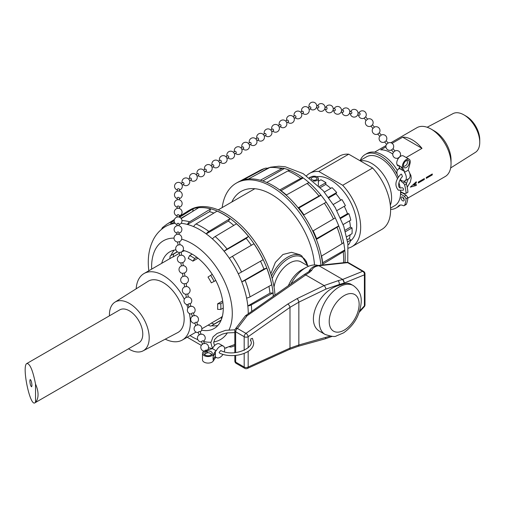 <?xml version="1.0" encoding="UTF-8"?>
<svg xmlns="http://www.w3.org/2000/svg" width="505" height="505" viewBox="0 0 505 505"><rect width="100%" height="100%" fill="white"/><g stroke="black" fill="none" stroke-linecap="round" stroke-linejoin="round"><path stroke-width="0.76" d="M223.336 346.121L219.568 343.949A6.666 3.851 120 0 0 212.46 348.627L205.434 350.52A5.555 3.207 0 0 0 202.505 353.342A5.555 3.207 0 0 0 207.05 356.492A5.555 3.207 0 0 0 213.243 354.491L215.37 351.303L216.228 350.805A6.666 3.851 -60 0 1 223.336 346.121A6.666 3.851 -60 0 1 224.258 351.77M109.44 315.821A28.122 16.236 60 0 1 109.427 314.861A28.122 16.236 60 0 1 114.944 302.167A28.122 16.236 60 0 1 143.376 318.219A28.122 16.236 60 0 1 143.06 350.868A28.122 16.236 60 0 1 128.485 348.803M26.879 363.486L119.792 309.849A19.045 10.996 60 0 1 138.016 319.507A19.045 10.996 60 0 1 140.264 341.708A19.045 10.996 60 0 1 138.831 342.832L34.927 402.82C29.953 406.752 21.519 365.525 26.879 363.486C29.984 363.619 32.869 370.481 35.533 384.084L35.533 402.176L34.927 402.82M35.533 402.176A19.045 10.996 -120 0 0 35.533 384.084M215.37 351.303L215.37 356.019L213.104 359.402A5.555 3.207 0 0 0 213.243 359.206L215.37 356.019L215.37 357.843L216.228 357.332A6.666 3.851 -60 0 0 216.67 357.666L216.172 357.382M223.008 354.346A6.666 3.851 -60 0 1 216.67 357.666M250.796 340.73L250.796 338.83L252.475 338.344L253.661 342.649C254.211 353.412 232.332 359.301 219.454 353.064L219.119 352.402L220.792 350.571C234.958 357.792 256.117 346.6 250.36 340.408M404.953 180.866L408.728 178.688A6.666 3.851 -120 0 0 408.223 170.198L409.921 163.803A5.555 3.207 120 0 0 409.113 159.22A5.555 3.207 120 0 0 404.114 161.581A5.555 3.207 120 0 0 402.75 167.944L404.448 171.378L404.448 172.375A6.666 3.851 60 0 1 404.953 180.866A6.666 3.851 60 0 1 400.238 179.49M400.566 193.118L401.709 192.456L406.146 195.258L407.92 197.607L406.115 198.648A34.656 20.004 60 0 1 404.631 205.15A2.443 1.408 60 0 1 404.234 205.623A2.443 1.408 60 0 1 403.16 205.579A8.888 5.132 -120 0 0 399.253 205.421A8.888 5.132 -120 0 0 398.54 205.996A30.874 17.826 60 0 1 396.059 207.991A30.874 17.826 60 0 1 390.592 209.43M404.234 205.623L406.039 204.582A2.443 1.408 -120 0 0 406.437 204.108A34.656 20.004 -120 0 0 407.92 197.607M397.328 170.381A30.874 17.826 -120 0 0 366.99 153.463L365.184 154.505A30.874 17.826 60 0 1 397.201 174.414M396.059 207.991L397.864 206.943A30.874 17.826 -120 0 0 400.244 205.062M400.055 179.824A8.888 5.132 -120 0 0 403.16 182.943A2.443 1.408 60 0 1 404.631 185.07A34.656 20.004 60 0 1 406.115 193.282L407.92 192.241A34.656 20.004 -120 0 0 406.437 184.028A2.443 1.408 -120 0 0 404.966 181.901A8.888 5.132 60 0 1 404.006 181.162M402.895 197.303A2.222 1.281 -120 0 0 404.189 199.551M404.448 171.378L400.364 169.023L398.565 165.369A5.555 3.207 120 0 0 398.666 165.589L400.364 169.023L398.786 168.108L398.786 169.106A6.666 3.851 60 0 0 398.293 169.327L398.786 169.036M398.369 177.148A6.666 3.851 60 0 1 398.293 169.327M401.626 174.231L402.409 176.63C397.959 180.847 396.999 189.766 402.005 187.683C403.407 188.131 403.836 188.971 403.293 190.202L398.363 190.177C394.43 185.638 395.257 180.317 400.85 174.225L401.626 174.231M406.115 193.282L404.341 193.579L400.547 191.61A28.211 16.286 -120 0 0 400.497 190.776M400.162 187.898A28.211 16.286 -120 0 0 398.931 182.684M397.479 178.663A28.211 16.286 -120 0 0 366.516 156.815L359.888 160.64M390.548 208.092L394.727 205.68A28.211 16.286 -120 0 0 400.547 193.895L404.341 196.3L406.115 198.648M360.242 160.439A30.874 17.826 60 0 1 365.184 154.505M402.643 197.133A2.222 1.281 -120 0 0 401.532 197.026A2.222 1.281 -120 0 0 401.532 199.589A2.222 1.281 -120 0 0 403.754 200.87A2.222 1.281 -120 0 0 404.095 199.09A2.222 1.281 -120 0 0 402.643 197.133M406.146 195.258L404.341 196.3M400.547 193.895A28.211 16.286 -120 0 0 400.566 192.765A28.211 16.286 -120 0 0 400.547 191.61M407.87 198.086L445.195 176.542A28.211 16.286 -120 0 0 451.041 163.626A28.211 16.286 -120 0 0 431.093 129.078A28.211 16.286 -120 0 0 416.985 127.677L390.876 142.751M432.286 174.452A28.211 16.286 60 0 1 432.28 174.913L426.296 178.366A28.211 16.286 -120 0 0 426.302 177.905A28.211 16.286 -120 0 0 426.296 177.444L432.28 173.991A28.211 16.286 60 0 1 432.286 174.452M424.307 179.06A28.211 16.286 60 0 1 424.301 179.515L418.317 182.974A28.211 16.286 -120 0 0 418.323 182.513A28.211 16.286 -120 0 0 418.317 182.052L424.301 178.593A28.211 16.286 60 0 1 424.307 179.06M413.747 185.158L416.316 184.458A28.211 16.286 60 0 1 416.265 185.468L410.344 187.121L416.265 181.787A28.211 16.286 60 0 1 416.316 182.861L413.702 185.133L416.278 182.842L416.227 181.768M398.104 158.81A28.211 16.286 -120 0 0 397.542 158.229M392.783 154.113A28.211 16.286 -120 0 0 380.738 149.871L385.934 146.873M392.069 143.332L402.681 137.202A28.211 16.286 60 0 1 421.997 148.356L406.146 157.51M400.768 192.998A26.096 15.068 -120 0 0 400.85 191.767M270.806 273.773L275.364 262.392L282.952 254.495L291.499 252.323L299.831 254.697L301.744 255.801A28.211 16.286 120 0 0 271.494 276.033M306.232 261.161L307.741 265.781M318.137 265.491A28.211 16.286 120 0 0 306.541 267.24L302.236 269.537A22.567 13.029 120 0 0 301.618 269.878A22.567 13.029 120 0 0 288.368 285.685M308.593 266.274L301.018 261.899A22.567 13.029 120 0 0 289.731 263.017A22.567 13.029 120 0 0 274.045 287.137M353.292 285.565L350.066 283.778L347.244 283.229L344.625 283.583L337.353 285.906C316.774 292.824 305.127 324.178 320.34 331.69L325.075 334.424C331.368 336.532 335.143 337.024 336.406 335.913L343.589 332.852C353.999 325.441 359.857 315.379 361.17 302.665C361.776 295.475 359.15 289.775 353.292 285.565A28.211 16.286 120 0 0 339.183 286.96A28.211 16.286 120 0 0 320.751 311.819A28.211 16.286 120 0 0 325.075 334.424M306.541 267.24A28.211 16.286 120 0 0 305.771 267.669A28.211 16.286 120 0 0 290.924 283.892M338.072 280.692A2.822 1.54 78.7 0 1 339.253 284.53L344.378 282.97L342.693 279.448L338.072 280.692L324.128 285.571L297.079 298.632L287.781 304.054L245.954 333.376L237.426 328.452A2.822 1.875 -142.8 0 0 235.393 328.906L245.424 315.783L247.065 315.764L310.139 271.867L311.819 270.188C312.879 267.713 315.265 266.236 318.983 265.763L342.693 279.448M318.983 265.763L318.049 265.504M329.992 336.166L298.846 344.991L289.984 348.109L248.176 367.047A2.822 1.629 180 0 1 244.186 367.047L235.652 362.123A2.822 1.629 180 0 1 234.825 360.968L234.825 355.507M234.825 352.679L234.819 330.617A2.822 1.629 -0 0 0 235.646 331.766L244.174 336.69A2.822 1.629 -0 0 0 248.163 336.69L289.984 307.375L298.846 302.16L325.889 289.1L339.253 284.53L339.253 285.256M342.415 279.543A2.822 2.222 70.8 0 1 344.075 283.071L344.075 283.747M318.036 265.504L319.274 265.34A2.822 1.559 83.8 0 1 320.082 265.63L347.623 262.644L362.666 271.324L342.68 279.442M319.274 265.34L346.815 262.354A2.822 1.559 83.8 0 1 347.623 262.644A2.822 1.629 -60 0 1 348.532 262.72L363.568 271.4A2.822 1.629 120 0 0 362.666 271.324A2.822 2.178 67.9 0 1 364.402 274.834L364.402 305.828L359.636 311.055M309.079 271.482A2.822 2.355 19.1 0 1 311.819 270.188M198.011 258.2L192.916 261.142A38.367 22.151 -120 0 0 190.555 259.658A38.367 22.151 -120 0 0 188.188 258.409L189.646 255.574L192.146 254.129M184.325 299.263A38.367 22.151 -120 0 0 163.222 275.433A38.367 22.151 -120 0 0 144.039 273.533A38.367 22.151 -120 0 0 136.167 288.809M165.242 339.164A38.367 22.151 -120 0 0 182.406 339.985A38.367 22.151 -120 0 0 189.381 313.548M187.936 308.094A38.367 22.151 -120 0 0 186.673 304.54M184.641 250.789A38.367 22.151 -120 0 0 182.69 251.389L181.169 252.266M179.313 253.34L173.114 256.919A38.367 22.151 -120 0 0 171.372 257.752L144.039 273.533M201.855 328.761L209.739 324.21A38.367 22.151 -120 0 0 211.336 323.118L220.912 317.588A38.367 22.151 -120 0 0 222.402 316.199M223.267 308.031L220.767 309.47L217.579 309.319A38.367 22.151 -120 0 0 217.579 303.858L222.673 300.911M215.793 280.496L211.336 282.844A38.367 22.151 -120 0 0 207.991 277.056L212.251 274.366M196.78 257.234L194.652 258.465A40.627 23.457 -120 0 0 189.646 255.574M192.916 261.142L194.652 258.465M174.275 250.114A44.295 25.572 -120 0 0 170.968 255.429M211.551 325.725A44.295 25.572 -120 0 0 217.806 325.51M220.912 317.588L221.663 318.756M221.102 320.227A40.627 23.457 60 0 1 220.439 320.637L212.46 325.245A40.627 23.457 -120 0 0 214.152 324.084L211.336 323.118M177.419 251.837L173.682 253.99A40.627 23.457 -120 0 0 171.839 254.88A40.627 23.457 -120 0 0 170.141 256.035L169.794 258.667M173.114 256.919L173.682 253.99M208.161 325.119L210.61 326.129A40.627 23.457 -120 0 0 212.46 325.245M221.184 320.025L214.152 324.084M222.894 302.463L220.767 303.694L217.579 303.858M220.767 309.47A40.627 23.457 -120 0 0 220.767 303.694M214.152 281.443A40.627 23.457 -120 0 0 210.61 275.313M114.944 302.167L148.091 281.304A29.625 17.101 60 0 1 178.031 298.209A29.625 17.101 60 0 1 177.703 332.599L143.06 350.868M273.35 296.208A70.53 40.722 -120 0 0 223.627 214.303A70.53 40.722 -120 0 0 188.365 210.806A70.53 40.722 -120 0 0 186.32 212.132M274.979 295.072A70.53 40.722 -120 0 0 238.171 222.768A70.53 40.722 -120 0 0 225.262 213.356A70.53 40.722 -120 0 0 190 209.865L188.365 210.806M201.583 330.15A44.295 25.572 -120 0 0 214.095 328.534A44.295 25.572 -120 0 0 220.887 293.045A44.295 25.572 -120 0 0 191.95 254.015A44.295 25.572 -120 0 0 183.037 250.36M175.891 249.855A44.295 25.572 -120 0 0 169.806 251.818A44.295 25.572 -120 0 0 161.701 263.339M230.084 218.621L208.868 231.423A69.69 40.236 -120 0 0 196.003 223.993L217.081 211.115A70.466 40.684 60 0 1 223.582 214.379A70.466 40.684 60 0 1 230.084 218.621L228.38 221.114L206.236 233.897A68.326 39.447 -120 0 0 193.623 226.619A68.326 39.447 -120 0 0 187.424 224.46A68.326 39.447 -120 0 0 181.093 223.317M208.868 231.423A5.681 2.822 126.1 0 0 206.236 233.897A68.326 39.447 -120 0 1 212.435 238.903A5.681 2.317 131.6 0 1 215.187 236.523L236.479 223.784A70.466 40.684 60 0 1 248.498 236.466L246.232 238.417L224.087 251.2A68.326 39.447 -120 0 0 212.435 238.903M196.003 223.993A5.681 3.68 113 0 0 193.623 226.619M251.332 245.285A68.326 39.447 -120 0 0 246.232 238.417M241.529 272.056A69.69 40.236 -120 0 0 232.433 256.3L253.914 243.776A70.466 40.684 60 0 1 263.111 259.709L241.529 272.056A5.681 0.606 154.3 0 1 238.259 273.735A68.326 39.447 -120 0 0 229.339 258.289A68.326 39.447 -120 0 0 224.087 251.2A5.681 1.199 141.2 0 1 227.073 249.072A69.69 40.236 -120 0 0 215.187 236.523M263.913 269.045L266.735 268.06L245.108 280.313A5.681 1.199 158.8 0 1 241.769 281.834L263.913 269.045A68.326 39.447 -120 0 0 260.517 261.192M266.735 268.06A70.466 40.684 60 0 1 271.715 284.807L250.032 296.877A5.681 2.317 168.4 0 1 246.598 298.076A68.326 39.447 -120 0 0 241.769 281.834A68.326 39.447 -120 0 0 238.259 273.735M269.973 293.159L272.984 292.925L251.288 304.9A5.681 2.822 173.9 0 1 247.829 305.942L269.973 293.159A68.326 39.447 -120 0 0 268.95 286.348M272.984 292.925A70.466 40.684 60 0 1 273.268 296.265M179.13 216.594L187.709 211.273A70.466 40.684 60 0 1 193.251 208.754L192.689 211.406M181.194 218.52L198.667 207.7A70.466 40.684 60 0 1 210.686 208.893L209.569 211.677L187.424 224.46A5.681 4.015 105 0 1 189.678 221.796A69.69 40.236 -120 0 0 181.958 220.546M213.874 213.072A68.326 39.447 -120 0 0 209.569 211.677M233.764 225.407A68.326 39.447 -120 0 0 228.38 221.114M210.686 208.893L189.678 221.796M193.251 208.754L179.546 217.251M174.206 220.559L172.439 221.663A5.681 4.602 72.8 0 0 170.513 224.327A68.326 39.447 -120 0 0 165.766 226.398C160.824 229.302 156.904 233.304 154.006 238.398C149.133 247.362 147.372 257.815 148.716 269.758L148.83 270.768M189.716 213.243L180.998 218.28M174.395 222.086L170.513 224.327A68.326 39.447 -120 0 1 175.121 223.374M172.439 221.663A69.69 40.236 -120 0 0 166.953 224.151L162.768 227.351A5.681 4.602 47.2 0 0 161.65 229.245M159.422 231.271A5.681 4.482 35.1 0 0 158.734 231.978M226.701 347.8A5.681 4.482 -95.1 0 1 225.741 348.04M234.825 345.717L231.77 346.859A5.681 4.602 -107.2 0 1 229.567 346.878M224.643 348.28L234.093 344.745A68.326 39.447 -120 0 0 234.825 344.303M248.245 313.807A68.326 39.447 -120 0 0 247.829 305.942A68.326 39.447 -120 0 0 246.598 298.076M232.433 256.3A5.681 0.606 145.7 0 0 229.339 258.289M248.498 236.466L227.073 249.072M319.318 186.484L325.914 182.677A40.627 23.457 60 0 0 320.902 179.793L318.365 181.257M345.022 230.28L350.438 227.149L352.023 227.906L345.433 231.713M325.914 182.677L325.776 184.439A38.367 22.151 60 0 1 330.762 188.371M324.38 192.058L332.044 187.633A40.627 23.457 60 0 1 336.671 192.512L335.939 193.724A38.367 22.151 60 0 1 340.742 200.182M333.351 204.449L341.872 199.532A40.627 23.457 60 0 1 345.414 205.661L336.892 210.579M344.284 206.318A38.367 22.151 60 0 1 347.472 213.71L348.892 213.672A40.627 23.457 60 0 1 350.805 220.123L343.135 224.548M349.523 220.862A38.367 22.151 60 0 1 350.438 227.149M352.023 227.906A40.627 23.457 60 0 1 352.023 233.689L346.683 236.776M350.192 234.749A38.367 22.151 60 0 1 349.283 238.638L350.805 240.071A40.627 23.457 60 0 1 348.892 244.306L348.021 244.805M309.281 177.697L310.146 177.198A40.627 23.457 60 0 1 310.714 177.192M318.365 180.588A38.367 22.151 60 0 1 319.072 180.847M347.282 239.793L349.283 238.638M340.414 217.781L347.472 213.71M335.939 193.724L328.875 197.802M328.471 197.247L336.671 192.512M348.892 213.672L340.686 218.406M350.805 240.071L347.636 241.901M222.175 207.574A70.53 40.722 60 0 1 236.277 183.145L237.918 182.198A70.53 40.722 60 0 1 273.18 185.695L273.18 185.695A70.53 40.722 60 0 1 322.689 264.974A70.466 40.684 -120 0 0 322.626 264.267L322.638 262.752L344.776 249.969A68.326 39.447 60 0 1 344.984 262.556M236.277 183.145A70.53 40.722 60 0 1 258.636 181.15A70.53 40.722 60 0 1 271.545 186.635A70.53 40.722 60 0 1 320.978 265.157M231.827 202.006A60.935 35.18 60 0 1 241.074 191.452A60.935 35.18 60 0 1 271.545 194.469A60.935 35.18 60 0 1 314.489 264.955M266.728 182.45L287.938 170.917A5.681 3.68 -67 0 1 290.571 170.646A68.326 39.447 60 0 1 303.183 177.924L281.039 190.707L279.726 189.962A70.466 40.684 -120 0 0 273.224 185.72L273.224 185.72A70.466 40.684 -120 0 0 273.199 185.707M279.726 189.962L300.803 178.341A5.681 2.822 -53.9 0 1 303.183 177.924A68.326 39.447 60 0 1 309.382 182.93A68.326 39.447 60 0 1 321.035 195.227L298.891 208.009A68.326 39.447 60 0 1 303.991 214.871M321.622 255.984A68.326 39.447 60 0 1 322.638 262.752M316.376 239.402L337.05 227.231A69.69 40.236 60 0 1 341.967 243.795L321.35 256.149A70.466 40.684 -120 0 0 316.376 239.402L316.578 238.644L338.722 225.861A68.326 39.447 60 0 1 343.545 242.103A68.326 39.447 60 0 1 344.776 249.969A5.681 2.822 -6.1 0 1 343.23 251.825A69.69 40.236 60 0 1 343.57 262.707M313.188 230.798A68.326 39.447 60 0 1 316.578 238.644M324.368 203.218A69.69 40.236 60 0 1 333.464 218.974L312.753 231.05A70.466 40.684 -120 0 0 303.555 215.117L324.368 203.218A5.681 0.606 -34.3 0 1 326.287 202.316A68.326 39.447 60 0 1 335.206 217.762A68.326 39.447 60 0 1 338.722 225.861A5.681 1.199 -21.2 0 1 337.05 227.231M298.891 208.009L298.133 207.807A70.466 40.684 -120 0 0 286.12 195.126L307.128 183.441A5.681 2.317 -48.4 0 1 309.382 182.93M281.039 190.707A68.326 39.447 60 0 1 286.392 194.968M298.133 207.807L319.008 195.99A5.681 1.199 -38.8 0 1 321.035 195.227A68.326 39.447 60 0 1 326.287 202.316M333.464 218.974A5.681 0.606 -25.7 0 0 335.206 217.762M341.967 243.795A5.681 2.317 -11.6 0 0 343.545 242.103M322.626 264.267L343.23 251.825M243.107 179.976L264.374 168.582A5.681 4.602 -107.2 0 1 265.037 168.304A5.681 4.602 -107.2 0 1 267.467 168.354L257.5 174.105M248.391 178.997L269.733 167.54A5.681 4.482 -95.1 0 1 271.128 167.117L284.025 168.367A5.681 4.015 -75 0 1 284.372 168.487L262.783 180.954M260.346 180.222L281.62 168.72A5.681 4.015 -75 0 1 284.025 168.367M325.776 184.439L320.359 187.563M372.633 167.995L342.706 185.272L318.794 171.466L348.715 154.189L372.633 167.995A42.319 24.429 60 0 1 381.83 229.415L351.909 246.686A42.319 24.429 60 0 1 348.33 248.151M342.706 185.272A42.319 24.429 60 0 1 351.909 246.686M306.535 175.759A42.319 24.429 60 0 1 309.59 173.392A42.319 24.429 60 0 1 318.794 171.466M316.755 176.718A36.707 21.191 60 0 1 330.75 180.064A36.707 21.191 60 0 1 354.308 211.058A36.707 21.191 60 0 1 350.527 240.872M309.59 173.392L339.512 156.114A42.319 24.429 60 0 1 348.715 154.189M313.485 181.049A4.229 2.443 0 0 0 318.365 178.631A4.229 2.443 0 0 0 317.512 177.16A4.229 2.443 0 0 0 313.144 176.258A4.229 2.443 0 0 0 309.963 178.214M311.882 179.61A2.822 1.629 180 0 1 311.314 178.631A2.822 1.629 180 0 1 314.135 177.002A2.822 1.629 180 0 1 316.957 178.631A2.822 1.629 180 0 1 315.025 180.178A2.822 1.629 180 0 1 311.882 179.61M390.327 205.289A28.211 16.286 -120 0 0 391.59 197.947A28.211 16.286 -120 0 0 380.947 171.422A28.211 16.286 -120 0 0 360.368 160.918M431.093 129.078L434.281 130.915A23.697 13.679 -120 0 1 451.041 159.94L451.041 163.626M450.643 167.957L475.356 152.396A22.39 12.928 -120 0 0 479.75 142.296A22.39 12.928 -120 0 0 463.918 114.875A22.39 12.928 -120 0 0 452.979 113.631L427.148 127.254M463.918 114.875L466.197 116.194A19.165 11.066 -120 0 1 479.75 139.664L479.75 142.296M421.997 148.356L402.681 137.202M418.279 182.949L424.263 179.496L424.263 178.574M426.258 178.341L432.242 174.888L432.242 173.966M410.306 187.096L416.265 185.468M416.227 185.442L416.278 184.432M31.96 385.422C31.682 382.014 31.083 380.038 30.161 379.514L29.852 380.884C30.123 384.299 30.723 386.268 31.651 386.798L31.96 385.422M178.947 234.402L178.966 232.559A0.997 0.587 -179.4 0 0 178.858 232.294A0.997 0.587 -179.4 0 0 177.741 231.978A0.997 0.587 -179.4 0 0 176.965 232.534M179.035 225.754L179.054 223.911A0.997 0.587 -179.4 0 0 178.947 223.646A0.997 0.587 -179.4 0 0 177.829 223.33A0.997 0.587 -179.4 0 0 177.053 223.885M177.406 189.287A0.997 0.587 0.6 0 1 177.413 189.255A0.997 0.587 0.6 0 1 178.214 188.731A0.997 0.587 0.6 0 1 179.3 189.053A0.997 0.587 0.6 0 1 179.408 189.325L179.389 191.161M179.3 199.81L179.319 197.966A0.997 0.587 -179.4 0 0 179.212 197.701A0.997 0.587 -179.4 0 0 178.095 197.386A0.997 0.587 -179.4 0 0 177.318 197.935M179.212 208.458L179.231 206.614A0.997 0.587 -179.4 0 0 179.123 206.349A0.997 0.587 -179.4 0 0 178.006 206.034A0.997 0.587 -179.4 0 0 177.23 206.583M179.123 217.106L179.142 215.263A0.997 0.587 -179.4 0 0 179.035 214.997A0.997 0.587 -179.4 0 0 177.918 214.682A0.997 0.587 -179.4 0 0 177.141 215.231M397.656 165.817L397.094 164.68A5.555 3.207 -60 0 1 396.993 164.46L396.987 164.453A5.555 3.207 120 0 1 398.836 157.806L399.909 156.746A5.555 3.207 120 0 1 403.445 155.95L409.113 159.22M402.883 170.469L401.178 167.041A5.555 3.207 -60 0 1 401.077 166.82L398.565 165.369M404.448 172.375L408.223 170.198M409.063 163.86A4.223 2.437 120 0 0 408.444 160.375A4.223 2.437 120 0 0 404.732 162.048A4.223 2.437 120 0 0 404.227 167.685A4.223 2.437 120 0 0 409.063 163.86M182.179 185.196L183.788 184.23A0.997 0.581 -120.8 0 0 183.65 182.905A0.997 0.581 -120.8 0 0 182.772 182.513M191.243 179.78A0.997 0.581 -120.8 0 0 191.117 178.442A0.997 0.581 -120.8 0 0 190.233 178.057L188.618 179.023M220.104 160.224A0.997 0.581 59.2 0 1 220.988 160.615A0.997 0.581 59.2 0 1 221.114 161.953L219.511 162.907M212.043 167.363L213.653 166.404A0.997 0.581 -120.8 0 0 213.52 165.072A0.997 0.581 -120.8 0 0 212.637 164.68L211.021 165.646M206.179 170.867A0.997 0.581 -120.8 0 0 206.053 169.529A0.997 0.581 -120.8 0 0 205.169 169.137L203.553 170.103M197.108 176.277L198.718 175.317A0.997 0.581 -120.8 0 0 198.585 173.985A0.997 0.581 -120.8 0 0 197.701 173.6L196.085 174.56M226.979 158.45L228.588 157.491A0.997 0.581 -120.8 0 0 228.727 156.664A0.997 0.581 -120.8 0 0 228.033 155.799A0.997 0.581 -120.8 0 0 227.566 155.774L225.956 156.733M234.446 153.993L236.056 153.034A0.997 0.581 -120.8 0 0 236.189 152.207A0.997 0.581 -120.8 0 0 235.5 151.342A0.997 0.581 -120.8 0 0 235.027 151.317M263.288 134.45L264.898 133.49A0.997 0.581 59.2 0 1 265.365 133.516A0.997 0.581 59.2 0 1 266.015 134.267A0.997 0.581 59.2 0 1 265.927 135.207L264.311 136.167M256.849 140.624L258.459 139.664A0.997 0.581 -120.8 0 0 258.592 138.837A0.997 0.581 -120.8 0 0 257.897 137.972A0.997 0.581 -120.8 0 0 257.43 137.947L255.82 138.907M249.382 145.08L250.991 144.121A0.997 0.581 -120.8 0 0 251.124 143.294A0.997 0.581 -120.8 0 0 250.436 142.429A0.997 0.581 -120.8 0 0 249.962 142.404L248.353 143.363M241.914 149.537L243.524 148.577A0.997 0.581 -120.8 0 0 243.656 147.75A0.997 0.581 -120.8 0 0 242.968 146.886A0.997 0.581 -120.8 0 0 242.495 146.86L240.885 147.82M273.401 130.744A0.997 0.581 -120.8 0 0 273.483 129.81A0.997 0.581 -120.8 0 0 272.359 129.04L270.756 129.993M280.868 126.288A0.997 0.581 -120.8 0 0 280.95 125.354A0.997 0.581 -120.8 0 0 279.827 124.584L278.223 125.537M308.094 107.71L309.704 106.751A0.997 0.581 59.2 0 1 310.821 107.527A0.997 0.581 59.2 0 1 310.733 108.461M301.649 113.884L303.259 112.924A0.997 0.581 -120.8 0 0 303.353 111.984A0.997 0.581 -120.8 0 0 302.23 111.207L300.627 112.167M294.181 118.34L295.791 117.381A0.997 0.581 -120.8 0 0 295.886 116.44A0.997 0.581 -120.8 0 0 294.762 115.664L293.159 116.623M286.714 122.797L288.323 121.838A0.997 0.581 -120.8 0 0 288.418 120.897A0.997 0.581 -120.8 0 0 287.294 120.121M316.376 107.666L318.024 107.956A0.997 0.619 -80.1 0 0 318.762 107.249A0.997 0.619 -80.1 0 0 318.573 106.088A0.997 0.619 -80.1 0 0 318.358 105.981L316.717 105.697M324.633 109.105L326.28 109.396A0.997 0.619 -80.1 0 0 327.025 108.689A0.997 0.619 -80.1 0 0 326.836 107.527A0.997 0.619 -80.1 0 0 326.615 107.42M358.02 112.899L359.667 113.183A0.997 0.619 99.9 0 1 359.876 113.29A0.997 0.619 99.9 0 1 360.065 114.446A0.997 0.619 99.9 0 1 359.333 115.159M349.416 113.429L351.063 113.713A0.997 0.619 -80.1 0 0 351.802 113.006A0.997 0.619 -80.1 0 0 351.613 111.851A0.997 0.619 -80.1 0 0 351.398 111.744M341.153 111.984L342.8 112.274A0.997 0.619 -80.1 0 0 343.545 111.567A0.997 0.619 -80.1 0 0 343.356 110.412A0.997 0.619 -80.1 0 0 343.135 110.305L341.5 110.014M334.55 110.835A0.997 0.619 -80.1 0 0 335.282 110.128A0.997 0.619 -80.1 0 0 335.093 108.966A0.997 0.619 -80.1 0 0 334.878 108.865L333.237 108.575M403.388 166.284A3.889 3.889 0 0 0 405.433 165.773L406.557 164.807A3.889 3.889 0 0 0 406.809 160.356M366.081 120.424L364.061 118.132L365.456 117.084A3.889 3.889 0 0 0 360.008 111.618A3.889 3.889 0 0 0 358.878 113.044M366.087 120.48L367.596 119.174L365.576 116.825M372.93 128.377L370.91 126.086L372.305 125.038A3.889 3.889 0 0 0 367.558 119.129M372.936 128.434L374.445 127.127L372.425 124.779M379.779 136.331L377.759 134.04L379.154 132.992A3.889 3.889 0 0 0 374.413 127.083M398.312 157.901L399.708 156.853A3.889 3.889 0 0 0 394.96 150.945M393.477 152.239L394.998 150.989L392.972 148.64M393.483 152.295L391.457 149.941L392.858 148.899A3.889 3.889 0 0 0 388.111 142.991M386.628 144.285L388.149 143.035L386.123 140.687M386.634 144.342L384.608 141.993L386.003 140.946A3.889 3.889 0 0 0 381.262 135.037M379.785 136.388L381.294 135.081L379.274 132.733M187.683 293.992L185.815 294.232L186.307 297.319M187.791 293.916L188.283 297.003L186.414 297.243A3.889 3.889 0 0 0 188.22 304.717M186.566 286.524L184.647 286.865L184.155 283.785L186.13 283.469L186.616 286.556M184.906 276.077L182.98 276.418L182.494 273.338L184.413 272.99L184.956 276.109M179.376 241.75L177.507 241.99L178.107 245.001A3.889 3.889 0 0 0 179.174 252.468M179.919 244.729L178.107 245.001M181.036 252.197L179.168 252.437L179.767 255.448A3.889 3.889 0 0 0 180.834 262.916M181.579 255.183L179.767 255.448M182.696 262.65L180.828 262.884L181.428 265.895A3.889 3.889 0 0 0 182.494 273.363M183.246 265.63L181.428 265.895M190.997 306.522L190.006 303.776A0.997 0.372 160.1 0 0 188.933 303.764A0.997 0.372 160.1 0 0 188.125 304.458L189.116 307.204M216.228 350.805L212.46 348.627M206.551 351.07A4.223 2.437 0 0 0 203.837 353.342A4.223 2.437 0 0 0 205.074 355.065A4.223 2.437 0 0 0 209.676 355.596A4.223 2.437 0 0 0 212.283 353.342A4.223 2.437 0 0 0 206.551 351.07M202.505 353.342L202.505 359.882A5.555 3.207 0 0 0 206.867 363.013A5.555 3.207 0 0 0 213.104 361.233L213.16 361.138M215.37 357.83L213.243 361.024A5.555 3.207 180 0 1 213.104 361.22M215.37 353.115L213.243 356.309A5.555 3.207 180 0 1 213.104 356.505L213.104 359.402M207.505 352.282L207.448 351.979C206.425 351.171 205.832 351.505 205.686 352.976L205.933 353.67M213.943 359.97L215.37 357.843M206.791 350.192A0.997 0.372 160.1 0 0 206.646 350.116A0.997 0.372 160.1 0 0 205.049 350.647M204.449 343.697L203.458 340.951A0.997 0.372 160.1 0 0 202.385 340.938A0.997 0.372 160.1 0 0 201.577 341.632L202.574 344.372M194.362 315.814L193.364 313.068A0.997 0.372 160.1 0 0 192.298 313.056A0.997 0.372 160.1 0 0 191.49 313.75L192.481 316.496M197.726 325.106L196.729 322.36A0.997 0.372 160.1 0 0 195.662 322.354A0.997 0.372 160.1 0 0 194.854 323.048M201.091 334.398L200.094 331.659A0.997 0.372 160.1 0 0 199.027 331.646A0.997 0.372 160.1 0 0 198.213 332.341M234.825 360.968A2.822 2.822 0 0 0 236.239 363.411A2.822 1.629 -60 0 1 235.652 362.123L235.652 355.438M244.18 353.437L244.186 367.047A2.822 1.629 120 0 0 244.773 368.341A2.822 2.822 0 0 0 247.343 368.467A2.822 1.793 -114.4 0 0 248.176 367.047L248.17 351.366M248.17 347.806L248.163 336.69A2.822 1.446 -125 0 0 245.954 333.376A2.822 1.629 120 0 0 244.174 336.69L244.18 350.369M287.781 304.054A2.822 1.446 55 0 1 289.984 307.375L289.984 348.109A2.822 1.793 65.6 0 1 289.157 349.523A2.822 1.793 65.6 0 1 289.157 349.529L298.051 346.348A2.822 1.433 74.5 0 1 298.038 346.348L324.974 338.88L332.189 336.362M400.105 205.093L398.54 205.996M403.16 182.943L404.966 181.901M404.631 185.07L406.437 184.028M406.437 204.108L404.631 205.15M272.189 278.533A27.264 15.743 -60 0 1 288.582 258.522A27.264 15.743 -60 0 1 307.513 265.649M344.17 295.595A21.16 12.215 120 0 0 331.217 328.995A21.16 12.215 120 0 0 357.13 314.028A21.16 12.215 120 0 0 344.17 295.595M298.051 346.348A2.822 1.433 74.5 0 0 298.846 344.991L298.846 302.16A2.822 1.092 64.2 0 0 297.079 298.632M344.378 282.97L364.402 274.834A2.822 1.629 0 0 0 364.982 273.843L364.982 304.837A2.822 1.629 180 0 1 364.402 305.828A2.822 1.363 42.3 0 1 364.25 306.731A2.822 2.822 0 0 0 364.982 304.837M245.424 315.783L304.079 274.669A2.822 1.446 55 0 1 305.487 274.808L324.128 285.571A2.822 1.092 64.2 0 1 325.889 289.1M318.996 265.769L320.082 265.63M235.652 352.604L235.646 331.766A2.822 1.629 -60 0 1 237.426 328.452L247.065 315.764M310.139 271.867A2.822 1.641 -119.5 0 0 308.725 271.728L304.079 274.669M325.769 337.523A2.822 1.433 74.5 0 1 324.974 338.88M251.698 311.383A69.69 40.236 -120 0 0 251.288 304.9M250.032 296.877A69.69 40.236 -120 0 0 245.108 280.313M181.655 239.2A57.046 32.932 60 0 1 191.95 243.599A57.046 32.932 60 0 1 229.068 329.834M227.389 332.877A57.046 32.932 60 0 1 213.722 341.954M210.863 342.232A57.046 32.932 60 0 1 203.66 341.506M197.802 339.638A57.046 32.932 60 0 1 190.025 335.591M151.658 269.133A57.046 32.932 60 0 1 174.023 238.101M287.938 170.917A69.69 40.236 60 0 1 300.803 178.341M307.128 183.441A69.69 40.236 60 0 1 319.008 195.99M265.037 168.304L260.176 170.33A69.69 40.236 60 0 1 264.374 168.582M269.733 167.54A69.69 40.236 60 0 1 281.62 168.72M267.467 168.354A68.326 39.447 60 0 1 268.995 167.938M284.372 168.487A68.326 39.447 60 0 1 290.571 170.646M397.094 164.68L398.666 165.589M401.178 167.041L402.75 167.944M213.243 361.024L213.243 359.206M213.243 356.309L213.243 354.491M408.267 178.953L406.348 183.751M407.207 187.254L410.344 182.052L411.196 178.038L410.9 175.368L409.694 173.171M386.035 145.547L374.596 152.15M212.757 348.046L211.961 346.809L210.856 342.649L213.072 336.848L217.125 333.433L225.571 330.327L234.939 329.797M214.53 345.622L213.678 342.674L214.675 339.436L217.529 336.538L222.484 334.064L227.338 332.883L234.819 332.612M254.842 188.712L218.21 209.865M301.744 255.801L307.753 265.788M236.239 363.411L244.773 368.341M247.343 368.467L289.157 349.529M359.263 312.216L364.25 306.731M364.982 273.843A2.822 2.822 0 0 0 363.568 271.4M348.532 262.72A2.822 2.822 0 0 0 346.815 262.354M308.725 271.728L309.01 271.646C309.142 270.434 310.423 268.925 312.854 267.113C313.586 266.495 315.335 265.958 318.099 265.497M235.393 328.906A2.822 2.822 0 0 0 234.819 330.617M196.06 332.107L182.406 339.985M177.274 251.736L171.839 254.88M166.953 224.151L174.44 219.505M187.197 337.22L201.312 345.395M208.559 347.768L212.51 348.532M260.176 170.33L240.083 181.093M347.743 262.411L347.888 243.713L343.772 226.347L335.187 207.517L323.181 190.663L303.183 173.638L285.287 166.789L278.855 166.24L271.065 167.123M270.106 167.363L267.24 168.285M318.365 178.631L318.365 185.531M176.965 232.54L176.946 234.383M178.959 233.266A3.889 3.889 0 0 0 180.948 226.972A3.889 3.889 0 0 0 174.717 227.414A3.889 3.889 0 0 0 176.958 233.247M177.053 223.892L177.034 225.735M179.048 224.618A3.889 3.889 0 0 0 181.036 218.324A3.889 3.889 0 0 0 174.806 218.766A3.889 3.889 0 0 0 177.047 224.599M177.406 189.299L177.388 191.143M179.313 198.673A3.889 3.889 0 0 0 181.301 192.38A3.889 3.889 0 0 0 175.071 192.822A3.889 3.889 0 0 0 177.312 198.654M177.318 197.947L177.299 199.791M179.225 207.321A3.889 3.889 0 0 0 181.213 201.028A3.889 3.889 0 0 0 174.982 201.47A3.889 3.889 0 0 0 177.223 207.302M177.23 206.595L177.211 208.439M179.136 215.97A3.889 3.889 0 0 0 181.125 209.676A3.889 3.889 0 0 0 174.894 210.118A3.889 3.889 0 0 0 177.135 215.951M177.141 215.244L177.122 217.087M179.401 190.025A3.889 3.889 0 0 0 180.436 182.924A3.889 3.889 0 0 0 174.863 184.729A3.889 3.889 0 0 0 177.4 190.006M182.759 182.513L181.15 183.479M183.189 184.584A3.889 3.889 0 0 0 188.498 184.697A3.889 3.889 0 0 0 184.142 178.341A3.889 3.889 0 0 0 182.166 182.873M191.256 179.774L189.64 180.733M190.656 180.127A3.889 3.889 0 0 0 195.965 180.241A3.889 3.889 0 0 0 191.61 173.884A3.889 3.889 0 0 0 189.634 178.41M220.098 160.23L218.488 161.19M213.059 166.757A3.889 3.889 0 0 0 218.368 166.871A3.889 3.889 0 0 0 214.013 160.508A3.889 3.889 0 0 0 212.037 165.04M205.592 171.214A3.889 3.889 0 0 0 210.901 171.328A3.889 3.889 0 0 0 206.545 164.965A3.889 3.889 0 0 0 204.569 169.497M206.185 170.86L204.575 171.82M198.124 175.671A3.889 3.889 0 0 0 203.433 175.784A3.889 3.889 0 0 0 199.077 169.427A3.889 3.889 0 0 0 197.101 173.954M220.527 162.301A3.889 3.889 0 0 0 225.836 162.414A3.889 3.889 0 0 0 221.48 156.051A3.889 3.889 0 0 0 219.505 160.584M227.995 157.844A3.889 3.889 0 0 0 233.872 157.32A3.889 3.889 0 0 0 228.228 152.068A3.889 3.889 0 0 0 226.972 156.127M235.033 151.317L233.424 152.276M235.463 153.387A3.889 3.889 0 0 0 241.339 152.863A3.889 3.889 0 0 0 235.696 147.612A3.889 3.889 0 0 0 234.434 151.67M257.859 140.018A3.889 3.889 0 0 0 263.743 139.494A3.889 3.889 0 0 0 258.099 134.242A3.889 3.889 0 0 0 256.837 138.301M250.398 144.474A3.889 3.889 0 0 0 256.275 143.95A3.889 3.889 0 0 0 250.632 138.698A3.889 3.889 0 0 0 249.369 142.757M242.93 148.931A3.889 3.889 0 0 0 248.807 148.407A3.889 3.889 0 0 0 243.164 143.155A3.889 3.889 0 0 0 241.901 147.214M265.327 135.561A3.889 3.889 0 0 0 271.633 131.287A3.889 3.889 0 0 0 266.76 129.11A3.889 3.889 0 0 0 264.304 133.844M273.388 130.751L271.778 131.71M272.795 131.104A3.889 3.889 0 0 0 279.101 126.824A3.889 3.889 0 0 0 274.228 124.653A3.889 3.889 0 0 0 271.772 129.387M280.856 126.294L279.246 127.254M280.262 126.648A3.889 3.889 0 0 0 286.569 122.368A3.889 3.889 0 0 0 281.695 120.196A3.889 3.889 0 0 0 279.24 124.931M310.726 108.468L309.117 109.427M302.665 113.278A3.889 3.889 0 0 0 308.965 108.998A3.889 3.889 0 0 0 304.098 106.826A3.889 3.889 0 0 0 301.636 111.561M295.198 117.734A3.889 3.889 0 0 0 301.498 113.455A3.889 3.889 0 0 0 296.631 111.283A3.889 3.889 0 0 0 294.175 116.017M287.73 122.191A3.889 3.889 0 0 0 294.03 117.911A3.889 3.889 0 0 0 289.163 115.74A3.889 3.889 0 0 0 286.707 120.474M287.301 120.121L285.691 121.08M310.133 108.821A3.889 3.889 0 0 0 316.414 107.578A3.889 3.889 0 0 0 313.094 102.155A3.889 3.889 0 0 0 309.104 107.104M317.235 107.818A3.889 3.889 0 0 0 322.84 110.955A3.889 3.889 0 0 0 323.705 104.585A3.889 3.889 0 0 0 317.576 105.848M326.628 107.426L324.98 107.136M325.491 109.257A3.889 3.889 0 0 0 331.103 112.394A3.889 3.889 0 0 0 331.962 106.025A3.889 3.889 0 0 0 325.839 107.287M359.326 115.153L357.673 114.869M350.274 113.574A3.889 3.889 0 0 0 355.88 116.712A3.889 3.889 0 0 0 356.745 110.343A3.889 3.889 0 0 0 350.615 111.605M351.404 111.744L349.757 111.46M342.011 112.135A3.889 3.889 0 0 0 347.623 115.273A3.889 3.889 0 0 0 348.482 108.903A3.889 3.889 0 0 0 342.358 110.166M333.755 110.696A3.889 3.889 0 0 0 339.36 113.833A3.889 3.889 0 0 0 340.225 107.464A3.889 3.889 0 0 0 334.095 108.727M334.544 110.835L332.896 110.544M358.531 115.014A3.889 3.889 0 0 0 364.332 118.05M366.043 120.436A3.889 3.889 0 0 0 371.181 126.004M372.898 128.39A3.889 3.889 0 0 0 378.037 133.958M393.445 152.251A3.889 3.889 0 0 0 398.584 157.819M386.596 144.297A3.889 3.889 0 0 0 391.735 149.865M379.747 136.344A3.889 3.889 0 0 0 384.886 141.911M187.797 293.948A3.889 3.889 0 0 0 186.496 286.518M184.748 286.796A3.889 3.889 0 0 0 185.821 294.264M186.13 283.501A3.889 3.889 0 0 0 184.83 276.071M183.088 276.342A3.889 3.889 0 0 0 184.161 283.81M179.483 241.706A3.889 3.889 0 0 0 177.148 234.339A3.889 3.889 0 0 0 177.514 242.015M179.483 241.674L179.969 244.761M181.15 252.153A3.889 3.889 0 0 0 179.849 244.723M181.143 252.121L181.636 255.208M182.81 262.6A3.889 3.889 0 0 0 181.51 255.17M182.804 262.575L183.296 265.662M184.47 273.047A3.889 3.889 0 0 0 183.17 265.617M190.095 304.035A3.889 3.889 0 0 0 188.157 296.965M207.814 352.989L207.448 351.979M211.488 354.762A3.889 3.889 0 0 0 204.632 354.762M207.46 350.041A3.889 3.889 0 0 0 202.808 343.911A3.889 3.889 0 0 0 204.026 351.139M203.553 341.21A3.889 3.889 0 0 0 204.695 336.059A3.889 3.889 0 0 0 199.652 334.512A3.889 3.889 0 0 0 201.672 341.885M193.459 313.327A3.889 3.889 0 0 0 194.602 308.183A3.889 3.889 0 0 0 189.564 306.63A3.889 3.889 0 0 0 191.578 314.009M196.824 322.619A3.889 3.889 0 0 0 197.966 317.475A3.889 3.889 0 0 0 192.929 315.922A3.889 3.889 0 0 0 194.943 323.301M194.848 323.042L195.845 325.788M200.188 331.918A3.889 3.889 0 0 0 201.331 326.767A3.889 3.889 0 0 0 196.287 325.214A3.889 3.889 0 0 0 198.307 332.593M198.213 332.334L199.21 335.08"/></g></svg>
